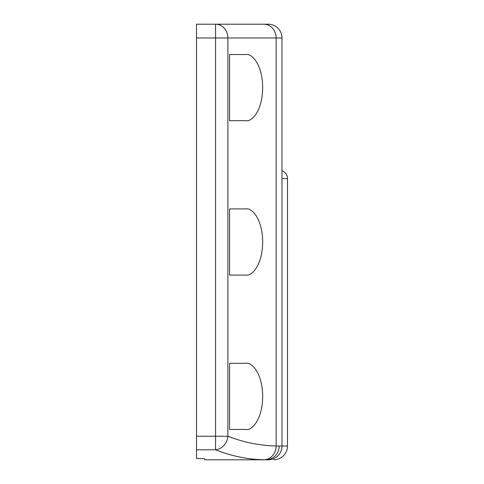 <?xml version="1.0" encoding="UTF-8"?>
<svg xmlns="http://www.w3.org/2000/svg" width="484" height="484" viewBox="0 0 484 484"><rect width="100%" height="100%" fill="white"/><g stroke="black" fill="none" stroke-linecap="round" stroke-linejoin="round"><path stroke-width="0.73" d="M269.57 459.8L263.822 459.77C247.59 459.425 231.503 456.097 215.561 449.781L196.51 449.781L196.51 436.247L227.891 436.247C243.833 442.406 259.92 445.649 276.152 445.988L281.978 446.018A13.782 13.782 0 0 1 268.19 459.8L204.78 459.8L204.78 458.808L196.51 458.445L196.51 449.781M281.978 37.982L227.891 37.982L227.891 436.247A13.782 12.148 111.1 0 1 215.561 449.781L215.561 24.2A13.782 12.33 90 0 1 227.891 37.982L196.51 37.982L196.51 24.2L268.19 24.2A13.782 13.782 0 0 1 281.978 37.982L281.978 446.018L287.49 446.018L287.49 178.59A8.27 8.27 0 0 0 281.978 170.792M287.49 446.018A13.782 13.782 0 0 1 273.708 459.8M229.591 363.309L246.138 363.309C250.972 361.978 262.449 371.906 262.679 396.39C262.449 420.874 250.972 430.802 246.138 429.471L229.591 429.471L229.591 363.309M229.591 208.919L246.138 208.919C250.972 207.588 262.449 217.516 262.679 242C262.449 266.484 250.972 276.412 246.138 275.081L229.591 275.081L229.591 208.919M246.138 120.691C250.972 122.022 262.449 112.094 262.679 87.61C262.449 63.126 250.972 53.198 246.138 54.529L229.591 54.529L229.591 120.691L246.138 120.691M196.51 37.982L196.51 436.247M268.19 24.2L256.06 24.2M238.969 24.2L226.839 24.2M268.19 459.8A13.782 13.782 0 0 0 281.978 446.018A13.782 13.782 0 0 1 268.19 459.8M287.49 178.59L281.978 178.59M263.822 24.2A13.782 12.33 90 0 1 276.152 37.982L276.152 445.988A13.782 12.33 91.2 0 1 263.822 459.77M279.171 446.018A13.782 13.086 90 0 1 266.091 459.8"/></g></svg>
